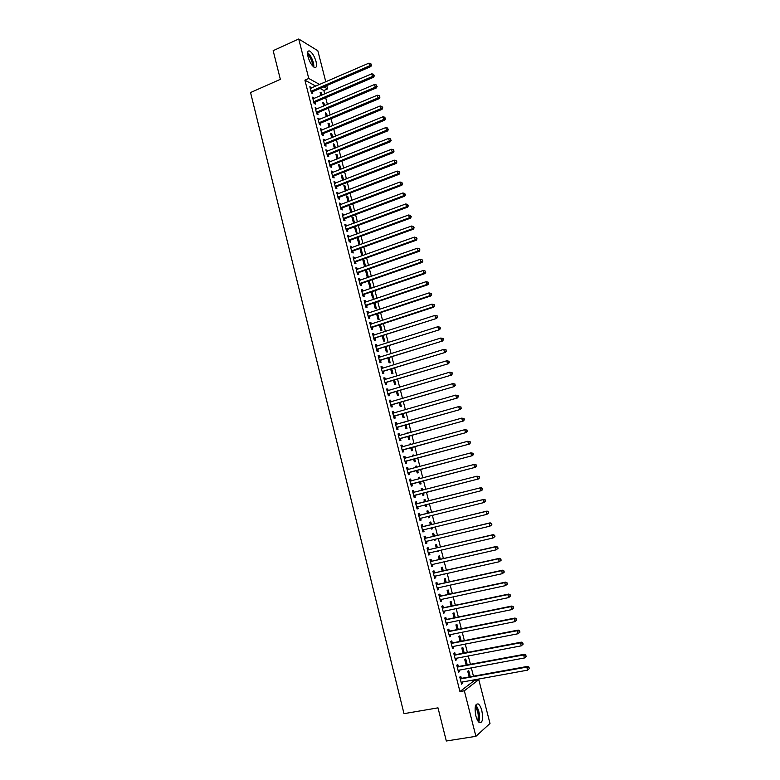 <?xml version="1.0" encoding="UTF-8"?>
<svg xmlns="http://www.w3.org/2000/svg" width="780" height="780" viewBox="0 0 780 780"><rect width="100%" height="100%" fill="white"/><g stroke="black" fill="none" stroke-linecap="round" stroke-linejoin="round"><path stroke-width="1.17" d="M475.849 715.855C474.357 707.45 475.176 703.492 478.315 703.989C479.749 705.032 480.919 707.265 481.845 710.707C483.356 719.082 482.537 723.031 479.369 722.572C477.945 721.539 476.775 719.297 475.849 715.855M308.051 56.842C307.106 52.504 307.613 50.554 309.572 50.992C312.244 52.601 314.408 56.14 316.056 61.591C317.021 65.939 316.505 67.889 314.525 67.451C311.873 65.852 309.709 62.312 308.051 56.842M315.861 86.141L304.902 80.145L459.947 691.548L474.523 680.394L474.347 679.712M473.45 676.182L471.305 667.768M470.408 664.287L468.263 655.863M467.376 652.421L465.221 643.978M464.353 640.585L462.199 632.131M461.341 628.777L459.176 620.315M458.338 617L456.163 608.527M455.335 605.26L453.16 596.768M452.341 593.541L450.167 585.029M449.358 581.851L447.174 573.329M446.374 570.19L444.2 561.658M443.401 558.568L441.226 550.017M440.437 546.965L438.253 538.405M437.482 535.392L435.298 526.822M434.538 523.848L432.344 515.268M431.594 512.333L429.4 503.743M428.659 500.848L426.465 492.258M425.734 489.372L423.55 480.821M422.799 477.916L420.635 469.414M419.884 466.479L417.729 458.035M416.969 455.072L414.823 446.677M414.063 443.703L411.938 435.357M411.167 432.354L409.052 424.066M408.272 421.034L406.165 412.796M405.385 409.734L403.299 401.554M402.509 398.473L400.433 390.341M399.643 387.241L397.576 379.158M396.776 376.028L394.729 368.004M393.919 364.845L391.882 356.869M391.072 353.691L389.044 345.774M388.226 342.566L386.217 334.698M385.398 331.461L383.399 323.651M382.561 320.395L380.581 312.624M379.743 309.348L377.773 301.636M376.925 298.331L374.975 290.667M374.117 287.332L372.177 279.727M371.319 276.373L369.389 268.808M368.531 265.434L366.61 257.917M365.742 254.524L363.831 247.055M362.963 243.633L361.062 236.223M360.185 232.781L358.303 225.41M357.415 221.949L355.553 214.627M354.656 211.136L352.804 203.873M351.907 200.353L350.064 193.138M349.157 189.599L347.324 182.432M346.418 178.874L344.594 171.756M343.678 168.168L341.874 161.099M340.957 157.492L339.163 150.472M338.237 146.845L336.453 139.864M335.517 136.217L333.752 129.285M332.806 125.619L331.052 118.736M330.106 115.04L328.36 108.206M327.415 104.491L325.679 97.705M324.724 93.961L323.846 90.509L327.6 88.891L323.885 86.843M474.523 680.394L478.774 679.633L489.996 723.469L475.907 736.33L464.334 690.778L478.774 679.633M475.907 736.33L446.316 741L437.999 707.85L404.001 713.661L250.546 92.547L280.351 79.345L273.156 50.661L298.73 39L317.831 50.739L325.796 81.841M326.752 85.605L327.6 88.891M467.249 664.872L465.738 658.944L464.763 659.626L466.157 665.077M458.269 666.383L457.782 664.462L456.768 665.174L458.572 672.292L459.586 671.57L459.186 670M461.214 641.199L459.849 635.837L458.854 636.451L460.122 641.413M452.273 642.788L451.786 640.877L450.762 641.521L452.556 648.609L453.58 647.946L453.17 646.318M455.208 617.643L453.979 612.836L452.975 613.402L454.116 617.867M446.306 619.3L445.828 617.409L444.785 617.994L446.569 625.043L447.613 624.439L447.184 622.752M449.231 594.204L448.139 589.953L447.125 590.46L448.139 594.438M440.369 595.94L439.891 594.058L438.838 594.584L440.622 601.594L441.665 601.048L441.226 599.303M443.274 570.882L442.338 567.187L441.305 567.635L442.202 571.126M443.976 574.041L443.001 574.265M434.46 572.696L433.992 570.823L432.919 571.292L434.694 578.263L435.757 577.785L435.298 575.981M437.356 547.687L436.556 544.528L435.513 544.918L436.283 547.931M438.136 550.739L438.282 551.314L437.248 551.713L437.063 550.982M428.59 549.568L428.113 547.706L427.031 548.106L428.795 555.048L429.868 554.629L429.4 552.767L428.405 553.508M431.467 524.599L430.804 521.976L429.751 522.308L430.404 524.852M432.227 527.563L432.52 528.723L431.476 529.074L431.155 527.826M422.74 526.558L422.273 524.696L421.18 525.047L422.935 531.95L424.018 531.59L423.55 529.727M425.607 501.618L425.081 499.531L424.018 499.814L424.544 501.891M426.348 504.514L426.787 506.249L425.734 506.551L425.285 504.777M416.92 503.656L416.452 501.803L415.35 502.096L417.095 508.969L418.197 508.658L417.095 508.969M417.719 506.815L418.197 508.658M418.324 477.477L419.377 477.204L418.304 477.428L418.704 478.988M419.377 477.204L419.767 478.706M420.508 481.611L421.083 483.892L420.02 484.127L419.445 481.884M409.568 479.32L410.66 479.027L409.549 479.261L411.284 486.096L412.396 485.852L411.928 484.01M410.66 479.027L411.128 480.87M412.659 455.267L413.712 454.974L412.63 455.149L412.893 456.183M413.712 454.974L413.946 455.9M414.697 458.854L415.409 461.633L414.326 461.819L413.644 459.137M403.806 456.661L404.908 456.358L403.777 456.534L405.502 463.34L406.624 463.154L406.165 461.321M404.908 456.358L405.366 458.191M407.023 433.154L408.067 432.861L406.975 432.978L407.111 433.495M408.925 436.205L409.753 439.481L408.671 439.618L407.872 436.498M398.083 434.109L399.175 433.807L398.034 433.924L399.76 440.7L400.891 440.563L400.423 438.74M399.175 433.807L399.623 435.591M403.172 413.663L404.137 417.436L403.036 417.514L402.129 413.965M392.389 411.674L393.471 411.362L392.32 411.43L394.036 418.168L395.177 418.08L394.719 416.267M393.471 411.362L393.91 413.078M397.449 391.238L398.541 395.499L397.43 395.528L396.415 391.55M386.714 389.356L387.796 389.025L386.636 389.035L388.343 395.743L389.493 395.714L389.035 393.91M387.796 389.025L388.216 390.673M391.755 368.921L392.974 373.669L391.843 373.639L390.721 369.242M381.069 367.136L382.151 366.805L380.981 366.756L382.668 373.435L383.838 373.454L383.38 371.66M382.151 366.805L382.541 368.375M386.09 346.71L387.426 351.946L386.295 351.868L385.066 347.041M375.453 345.023L376.526 344.682L375.346 344.584L377.032 351.224L378.212 351.312L377.754 349.518M376.526 344.682L376.906 346.183M380.455 324.616L381.907 330.32L380.767 330.184L379.431 324.948M369.866 323.027L370.939 322.676L369.74 322.52L371.416 329.131L372.606 329.267L372.157 327.483M370.939 322.676L371.299 324.1M374.848 302.62L376.418 308.792L375.268 308.617L373.825 302.962M364.309 301.129L365.372 300.768L364.162 300.563L365.84 307.144L367.039 307.33L366.59 305.555M365.372 300.768L365.713 302.123M368.306 281.317L368.862 280.868M369.32 280.966L370.958 287.372L369.788 287.147L368.248 281.083M358.771 279.337L359.834 278.967L358.615 278.714L360.282 285.256L361.491 285.5L361.043 283.735M359.834 278.967L360.155 280.254M363.889 259.681L362.719 259.389L364.348 265.775L365.518 266.058L363.889 259.681L362.885 260.042M353.272 257.654L354.315 257.273L353.096 256.971L354.744 263.484L355.973 263.776L355.524 262.022M354.315 257.273L354.627 258.492M357.484 238.865L358.488 238.495L357.298 238.153L358.927 244.511L359.843 244.764M358.488 238.495L360.067 244.686M347.782 236.077L348.835 235.687L347.597 235.326L349.245 241.81L350.473 242.151L350.035 240.406M348.835 235.687L349.128 236.837M352.111 217.776L353.106 217.405L351.907 217.016L353.594 223.363M353.106 217.405L354.539 223.012M342.332 214.597L343.375 214.207L342.127 213.798L343.765 220.243L345.004 220.643L344.565 218.897M343.375 214.207L343.648 215.28M346.759 196.794L347.753 196.414L346.544 195.975L348.036 201.825M347.753 196.414L349.04 201.445M336.901 193.216L337.935 192.816L336.687 192.358L338.315 198.783L339.563 199.222L339.125 197.496M337.935 192.816L338.198 193.83M341.435 175.919L342.42 175.529L341.211 175.032L342.566 180.375M342.42 175.529L343.561 179.985M331.5 171.951L332.534 171.541L331.266 171.034L332.894 177.421L334.152 177.908L333.713 176.192M332.534 171.541L332.767 172.487M336.131 155.132L337.116 154.732L335.897 154.196L337.126 159.022M337.116 154.732L338.11 158.632M326.128 150.774L327.151 150.364L325.874 149.799L327.493 156.156L328.76 156.702L328.331 154.996M327.151 150.364L327.376 151.242M330.856 134.443L331.841 134.033L330.603 133.448L331.705 137.777M331.841 134.033L332.69 137.377M320.775 129.704L321.799 129.285L320.512 128.671L322.12 134.999L323.398 135.593L322.969 133.887M321.799 129.285L322.003 130.094M325.611 113.851L326.586 113.431L325.338 112.808L326.313 116.63M326.586 113.431L327.298 116.22M315.452 108.732L316.465 108.303L315.169 107.65L316.768 113.948L318.065 114.582L317.626 112.885M316.465 108.303L316.651 109.054M320.385 93.346L321.36 92.927L320.102 92.255L320.95 95.579M321.36 92.927L321.925 95.17M310.148 87.857L311.161 87.418L309.855 86.716L311.444 92.986L312.751 93.678L312.322 91.991M311.161 87.418L311.337 88.111M323.846 90.509L320.112 88.471M312.79 98.28L313.804 97.851L312.507 97.168L314.106 103.457L315.403 104.12L314.974 102.424M313.804 97.851L313.989 98.563M322.988 103.584L323.963 103.174L322.715 102.521L323.632 106.09M323.963 103.174L324.607 105.68M318.103 119.204L319.127 118.774L317.84 118.151L319.439 124.459L320.726 125.073L320.297 123.377M319.127 118.774L319.322 119.564M328.234 124.127L329.209 123.728L327.971 123.113L329.014 127.189M329.209 123.728L329.989 126.779M323.447 140.224L324.47 139.805L323.193 139.23L324.802 145.567L326.079 146.133L325.64 144.427M324.47 139.805L324.685 140.653M333.489 144.768L334.474 144.368L333.245 143.812L334.415 148.385M334.474 144.368L335.4 147.986M328.809 161.353L329.843 160.934L328.565 160.407L330.184 166.774L331.451 167.3L331.022 165.575M329.843 160.934L330.067 161.85M338.783 165.506L339.768 165.116L338.549 164.599L339.846 169.689M339.768 165.116L340.831 169.299M334.201 182.569L335.234 182.169L333.976 181.681L335.605 188.087L336.853 188.555L336.414 186.829M335.234 182.169L335.478 183.144M344.087 186.342L345.082 185.962L343.873 185.494L345.306 191.09M345.082 185.962L346.3 190.71M339.612 203.892L340.655 203.502L339.407 203.063L341.035 209.498L342.284 209.918L341.845 208.182M340.655 203.502L340.918 204.545M349.43 207.275L350.425 206.895L349.226 206.486L350.785 212.599M350.425 206.895L351.78 212.219M345.052 225.322L346.096 224.932L344.857 224.552L346.505 231.016L347.734 231.387L347.295 229.642M346.096 224.932L346.378 226.044M354.793 228.306L355.797 227.935L354.598 227.565L356.694 234.059M355.797 227.935L357.298 233.834M350.522 246.851L351.575 246.47L350.347 246.139L351.994 252.632L353.223 252.954L352.774 251.199M351.575 246.47L351.868 247.65M361.189 249.073L360.009 248.752L361.627 255.128L362.807 255.44L361.189 249.073L360.175 249.434M356.021 268.486L357.074 268.115L355.856 267.832L357.513 274.355L358.722 274.628L358.283 272.863M357.074 268.115L357.386 269.363M365.596 270.67L366.6 270.309L365.703 270.104M366.6 270.309L368.238 276.705L367.068 276.452L365.469 270.182M361.54 290.219L362.593 289.858L361.384 289.624L363.051 296.185L364.26 296.4L363.811 294.635M362.593 289.858L362.934 291.174M372.05 291.661L373.688 298.077L372.528 297.872L371.036 292.012M367.087 312.058L368.15 311.707L366.951 311.532L368.628 318.123L369.817 318.279L369.369 316.505M368.15 311.707L368.501 313.102M377.647 313.599L379.158 319.546L378.017 319.39L376.623 313.94M372.665 334.015L373.727 333.665L372.538 333.538L374.224 340.168L375.404 340.275L374.956 338.491M373.727 333.665L374.098 335.127M383.273 335.644L384.667 341.113L383.526 341.016L382.249 335.975M378.261 356.07L379.334 355.729L378.154 355.66L379.85 362.31L381.02 362.369L380.562 360.575M379.334 355.729L379.723 357.26M388.918 357.805L390.195 362.798L389.064 362.739L387.894 358.127M383.887 378.232L384.969 377.9L383.799 377.881L385.505 384.569L386.665 384.569L386.207 382.775M384.969 377.9L385.378 379.509M394.602 380.065L395.752 384.569L394.631 384.569L393.569 380.377M389.552 400.501L390.624 400.179L389.473 400.218L391.18 406.945L392.33 406.887L391.872 405.073M390.624 400.179L391.053 401.856M400.306 402.441L401.329 406.458L400.228 406.507L399.262 402.743M395.226 422.887L396.318 422.575L395.177 422.662L396.893 429.419L398.034 429.312L397.566 427.489M396.318 422.575L396.767 424.32M404.215 422.136L405.259 421.844L404.225 422.185M406.039 424.915L406.945 428.444L405.844 428.552L404.995 425.217M400.94 445.37L402.031 445.068L400.901 445.214L402.626 452.01L403.757 451.844L403.289 450.011M402.031 445.068L402.5 446.891L401.281 446.716M409.831 444.19L410.885 443.908L409.802 444.044L409.997 444.824M410.885 443.908L411.05 444.532M411.811 447.515L412.581 450.548L411.499 450.703L410.758 447.798M406.682 467.971L407.784 467.678L406.663 467.883L408.389 474.708L409.51 474.484L409.042 472.651M407.784 467.678L408.242 469.511M415.486 466.352L416.54 466.069L415.467 466.274L415.798 467.571M416.54 466.069L416.851 467.288M417.602 470.213L418.246 472.748L417.173 472.963L416.54 470.496M412.454 490.688L413.556 490.406L412.444 490.669L414.19 497.523L415.291 497.24L414.823 495.398M413.556 490.406L414.024 492.248M421.161 488.621L422.224 488.348L421.161 488.602L421.629 490.435M422.224 488.348L422.682 490.162M423.423 493.038L423.93 495.056L422.877 495.329L422.36 493.311M419.825 515.092L419.357 513.24L418.255 513.562L420.01 520.445L421.102 520.114L420.635 518.251M428.532 513.094L427.937 510.734L426.884 511.046L427.469 513.357M429.283 516.029L429.653 517.471L428.6 517.803L428.22 516.282M425.656 538.044L425.188 536.182L424.106 536.562L425.86 543.484L426.943 543.094L426.465 541.232M434.411 536.123L433.67 533.237L432.627 533.598L433.339 536.377M435.181 539.136L435.396 540.004L434.363 540.384L434.109 539.389M431.525 561.122L431.048 559.25L429.975 559.679L431.74 566.641L432.812 566.192L432.344 564.359M440.31 559.27L439.442 555.838L438.409 556.257L439.238 559.514M441.1 562.37L440.027 562.614M437.414 584.308L436.936 582.426L435.874 582.923L437.648 589.914L438.711 589.397L438.262 587.633M446.248 582.533L445.234 578.555L444.21 579.033L445.165 582.767M443.332 607.61L442.855 605.719L441.802 606.274L443.596 613.304L444.639 612.729L444.2 611.013M452.215 605.914L451.055 601.38L450.05 601.916L451.123 606.138M449.29 631.03L448.802 629.129L447.769 629.743L449.563 636.812L450.596 636.178L450.177 634.52M458.211 629.411L456.904 624.322L455.91 624.917L457.119 629.626M455.267 654.566L454.779 652.655L453.755 653.338L455.559 660.436L456.583 659.743L456.173 658.144M464.227 653.026L462.793 647.371L461.809 648.024L463.135 653.231M461.282 678.22L460.795 676.309L459.781 677.04L461.594 684.177L462.598 683.426L462.209 681.886M470.281 676.757L468.702 670.537L467.727 671.249L469.18 676.952M459.947 691.548L464.334 690.778M304.902 80.145L308.753 78.458L298.73 39M319.663 84.493L308.753 78.458M425.724 506.522L426.787 506.249M419.991 520.387L421.102 520.114M428.59 517.735L429.653 517.471M422.906 531.853L424.018 531.59M431.457 528.986L432.52 528.723M425.831 543.358L426.943 543.094M434.333 540.257L435.396 540.004M428.756 554.882L429.868 554.629M437.209 551.558L438.282 551.314M431.691 566.446L432.812 566.192M440.095 562.887L441.178 562.643M434.635 578.029L435.757 577.785M437.58 589.651L438.711 589.397M440.544 601.292L441.665 601.048M443.508 612.963L444.639 612.729M446.482 624.673L447.613 624.439M449.456 636.402L450.596 636.178M452.449 648.16L453.58 647.946M455.442 659.958L456.583 659.743M458.445 671.775L459.586 671.57M461.448 683.631L462.598 683.426M311.483 90.938L312.78 91.64L370.841 66.573L369.652 65.793L311.015 91.299M371.104 64.662L370.822 63.599L371.104 64.662L369.652 65.793L368.95 63.131L310.284 88.413M312.78 91.64L311.415 92.869M370.841 66.573L371.582 64.974M370.822 63.599L368.95 63.131M314.145 101.41L315.432 102.073L373.63 77.23L372.44 76.479L313.677 101.761M373.903 75.338L373.62 74.276L373.903 75.338L372.44 76.479L371.748 73.808L312.936 98.865M315.432 102.073L314.067 103.301M373.63 77.23L374.371 75.641M373.62 74.276L371.748 73.808M316.807 111.891L318.094 112.544L376.418 87.906L375.238 87.184L316.339 112.242M376.701 86.044L376.418 84.971L376.701 86.044L375.238 87.184L374.536 84.513L315.598 109.346M318.094 112.544L316.729 113.763M376.418 87.906L377.169 86.336M376.418 84.971L374.536 84.513M307.564 53.42L309.64 55.448C312.341 59.592 313.531 63.287 313.19 66.534M312.517 65.852C312.595 62.78 311.474 59.504 309.153 56.023L307.603 54.395M313.823 67.061C313.989 63.268 312.604 59.153 309.68 54.717L307.613 52.591M478.793 722.105C480.314 715.952 479.32 710.239 475.81 704.983M475.488 705.832C478.413 707.635 480.353 718.702 478.198 721.393M477.682 720.583C478.91 715.621 478.111 711.009 475.273 706.758M319.478 122.411L320.765 123.026L379.216 98.621L378.046 97.919L319.01 122.752M379.509 96.779L379.226 95.706L379.509 96.779L378.046 97.919L377.344 95.238L318.269 119.847M320.765 123.026L319.39 124.254M379.216 98.621L379.977 97.052M379.226 95.706L377.344 95.238M322.15 132.951L323.437 133.546L382.024 109.356L380.854 108.683L321.682 133.292M382.317 107.533L382.034 106.46L382.317 107.533L380.854 108.683L380.152 105.992L320.941 130.377M323.437 133.546L322.062 134.764M382.024 109.356L382.785 107.806M382.034 106.46L380.152 105.992M324.841 143.51L326.108 144.085L384.842 120.12L383.682 119.467L324.363 143.851M385.135 118.316L384.852 117.234L385.135 118.316L383.682 119.467L382.97 116.776L323.622 140.936M326.108 144.085L324.733 145.294M384.842 120.12L385.603 118.579M384.852 117.234L382.97 116.776M327.522 154.099L328.799 154.645L387.66 130.903L386.51 130.289L327.054 154.44M387.962 129.119L387.68 128.047L387.962 129.119L386.51 130.289L385.798 127.579L326.313 151.515M328.799 154.645L327.415 155.854M387.66 130.903L388.43 129.373M387.68 128.047L385.798 127.579M330.223 164.716L331.49 165.243L390.488 141.716L389.337 141.121L329.755 165.058M390.799 139.961L390.517 138.879L390.799 139.961L389.337 141.121L388.625 138.411L329.004 162.123M331.49 165.243L330.106 166.442M390.488 141.716L391.258 140.195M390.517 138.879L388.625 138.411M332.923 175.354L334.181 175.851L393.325 152.558L392.174 151.993L332.456 175.695M393.637 150.823L393.354 149.731L393.637 150.823L392.174 151.993L391.472 149.272L331.705 172.751M334.181 175.851L332.797 177.05M393.325 152.558L394.095 151.047M393.354 149.731L391.472 149.272M335.634 186.02L336.892 186.498L396.162 163.429L395.021 162.883L335.166 186.361M396.494 161.714L396.201 160.621L396.494 161.714L395.021 162.883L394.31 160.163L334.415 183.407M336.892 186.498L335.498 187.688M396.162 163.429L396.942 161.928M396.201 160.621L394.31 160.163M338.354 196.706L339.602 197.155L399.019 174.32L397.878 173.803L337.877 197.047M399.34 172.624L399.058 171.532L399.34 172.624L397.878 173.803L397.166 171.073L337.126 194.093M339.602 197.155L338.208 198.344M399.019 174.32L399.799 172.828M399.058 171.532L397.166 171.073M341.075 207.431L342.322 207.851L401.866 185.24L400.744 184.753L340.597 207.763M402.207 183.563L401.924 182.471L402.207 183.563L400.744 184.753L400.023 182.013L339.846 204.799M342.322 207.851L340.918 209.04M401.866 185.24L402.656 183.768M401.924 182.471L400.023 182.013M343.805 218.166L345.043 218.566L404.732 196.189L403.611 195.721L343.327 218.507M405.073 194.532L404.791 193.44L405.073 194.532L403.611 195.721L402.889 192.982L342.566 215.534M345.043 218.566L343.639 219.745M404.732 196.189L405.522 194.727M404.791 193.44L402.889 192.982M346.534 228.94L347.773 229.31L407.599 207.158L406.487 206.729L346.057 229.271M407.95 205.53L407.667 204.428L407.95 205.53L406.487 206.729L405.766 203.97L345.306 226.288M347.773 229.31L346.369 230.49M407.599 207.158L408.398 205.705M407.667 204.428L405.766 203.97M349.284 239.733L350.512 240.084L410.475 218.166L409.363 217.756L348.796 240.064M410.836 216.557L410.543 215.455L410.836 216.557L409.363 217.756L408.642 214.997L348.046 237.081M350.512 240.084L349.099 241.254M410.475 218.166L411.274 216.723M410.543 215.455L408.642 214.997M352.024 250.556L353.252 250.877L413.361 229.193L412.259 228.813L351.546 250.877M413.722 227.604L413.439 226.502L413.722 227.604L412.259 228.813L411.538 226.044L350.785 247.894M353.252 250.877L351.839 252.037M413.361 229.193L414.17 227.76M413.439 226.502L411.538 226.044M354.783 261.398L356.002 261.69L416.257 240.25L415.155 239.889L354.305 261.729M416.627 238.68L416.335 237.578L416.627 238.68L415.155 239.889L414.424 237.12L353.545 258.726M356.002 261.69L354.588 262.86M416.257 240.25L417.066 238.826M416.335 237.578L414.424 237.12M357.542 272.269L358.761 272.542L419.152 251.335L418.06 251.004L357.065 272.6M419.533 249.785L419.24 248.674L419.533 249.785L418.06 251.004L417.329 248.225L356.304 269.587M358.761 272.542L357.347 273.702M419.152 251.335L419.962 249.922M419.24 248.674L417.329 248.225M360.311 283.169L361.52 283.413L422.058 262.441L420.966 262.139L359.834 283.491M422.438 260.92L422.146 259.808L422.438 260.92L420.966 262.139L420.235 259.35L359.063 280.478M361.52 283.413L360.106 284.564M422.058 262.441L422.877 261.046M422.146 259.808L420.235 259.35M363.09 294.099L364.289 294.314L424.973 273.575L423.881 273.302L362.602 294.421M425.363 272.084L425.071 270.962L425.363 272.084L423.881 273.302L423.16 270.514L361.842 291.398M364.289 294.314L362.866 295.464M424.973 273.575L425.792 272.191M425.071 270.962L423.16 270.514M365.869 305.048L367.068 305.243L427.889 284.749L426.816 284.495L365.381 305.37M428.288 283.267L426.816 284.495L426.075 281.697L428.425 282.253L428.717 283.374L428.425 282.253M364.621 302.338L426.075 281.697L427.996 282.145M367.068 305.243L365.644 306.384M427.889 284.749L428.717 283.374M368.657 316.027L369.856 316.192L430.813 295.942L429.741 295.718L368.17 316.339M431.223 294.489L429.741 295.718L429.01 292.91L431.35 293.456L431.223 294.489L431.35 293.456M367.399 313.306L429.01 292.91L430.93 293.358M369.856 316.192L368.423 317.323M430.813 295.942L431.642 294.577M371.456 327.034L372.645 327.171L433.748 307.164L432.685 306.969L370.968 327.346M434.158 305.731L432.685 306.969L431.944 304.151L434.294 304.688L434.158 305.731L434.294 304.688M370.198 324.305L431.944 304.151L433.865 304.6M372.645 327.171L371.212 328.302M433.748 307.164L434.587 305.809M374.254 338.062L436.693 318.406L373.766 338.374M437.112 317.002L435.63 318.24L434.899 315.422L437.239 315.939L437.112 317.002L437.239 315.939M372.996 335.332L434.899 315.422L436.81 315.871M375.443 338.179L374 339.3M436.693 318.406L437.531 317.07M377.072 349.118L439.637 329.686L376.574 349.43M440.066 328.302L438.584 329.55L437.843 326.723L440.193 327.229L440.066 328.302L440.193 327.229M375.804 346.378L437.843 326.723L439.774 327.171M378.241 349.206L376.808 350.327M439.637 329.686L440.485 328.36M379.88 360.204L442.591 340.987L379.392 360.516M443.03 339.631L441.548 340.88L440.807 338.042L443.147 338.54L443.03 339.631L443.147 338.54M378.612 357.454L440.807 338.042L442.728 338.491M381.059 360.262L379.616 361.384M378.593 357.386L379.139 357.445M442.591 340.987L443.45 339.671M382.707 371.319L445.555 352.326L382.21 371.631M445.994 350.99L444.522 352.248L443.771 349.401L446.121 349.879L445.994 350.99L446.121 349.879M381.43 368.56L443.771 349.401L445.702 349.849M383.877 371.348L382.424 372.469M381.41 368.452L382.034 368.531M445.555 352.326L446.413 351.019M385.534 382.463L448.529 363.685L385.047 382.765M448.978 362.369L447.496 363.636L446.755 360.779L449.095 361.257L448.978 362.369L449.095 361.257M384.257 379.685L446.755 360.779L448.675 361.228M386.695 382.463L385.252 383.575M384.228 379.558L384.93 379.636M448.529 363.685L449.387 362.398M388.372 393.627L451.513 375.073L387.875 393.929M451.961 373.786L450.479 375.053L449.728 372.197L452.078 372.655L451.961 373.786L452.078 372.655M387.094 390.848L449.728 372.197L451.659 372.645M389.532 393.607L388.079 394.709M387.055 390.683L387.845 390.78M451.513 375.073L452.371 373.796M391.219 404.82L454.496 386.5L390.721 405.122M454.954 385.223L453.473 386.5L452.722 383.633L455.062 384.082L454.954 385.223L455.062 384.082M389.932 402.031L452.722 383.633L454.652 384.082M392.369 404.771L390.907 405.873M389.883 401.837L390.76 401.944M454.496 386.5L455.364 385.223M394.066 416.042L457.49 397.946L393.569 416.344M457.957 396.698L456.476 397.976L455.725 395.109L458.065 395.538L457.957 396.698L458.065 395.538M392.779 413.244L455.725 395.109L457.655 395.548M395.216 415.964L393.754 417.056M392.72 413.01L393.685 413.137M457.49 397.946L458.357 396.688M396.923 427.294L460.493 409.422L396.425 427.596M460.96 408.203L459.478 409.481L458.728 406.604L461.068 407.023L460.96 408.203L461.068 407.023M395.635 424.486L458.728 406.604L460.658 407.043M398.063 427.186L396.601 428.279M395.567 424.223L396.61 424.369M460.493 409.422L461.37 408.174M399.789 438.575L463.495 420.927L399.292 438.867M463.983 419.728L462.491 421.015L461.74 418.129L464.081 418.538L463.983 419.728L464.081 418.538M398.502 435.757L461.74 418.129L463.681 418.577M400.92 438.438L399.457 439.52M398.424 435.454L399.555 435.62M463.495 420.927L464.383 419.689M402.665 449.875L466.508 432.461L402.158 450.177M467.005 431.281L465.514 432.578L464.763 429.683L467.093 430.082L467.005 431.281L467.093 430.082M401.369 447.047L464.763 429.683L466.703 430.131M403.786 449.719L402.324 450.791M466.508 432.461L467.405 431.243M405.541 461.214L469.54 444.025L405.044 461.506M470.038 442.874L468.546 444.171L467.785 441.275L470.125 441.656L470.038 442.874L470.125 441.656M404.245 458.377L467.785 441.275L469.726 441.714M406.663 461.019L405.19 462.091M404.147 458.006L405.454 458.201M469.54 444.025L470.428 442.816M408.427 472.573L472.563 455.618L407.921 472.865M473.07 454.486L471.588 455.793L470.827 452.887L473.158 453.258L473.07 454.486L473.158 453.258M407.131 469.726L470.827 452.887L472.768 453.326M409.549 472.358L408.067 473.421M407.023 469.326L408.418 469.54L407.296 469.755M472.563 455.618L473.47 454.418M411.323 483.961L475.605 467.24L410.816 484.253M476.122 466.138L474.63 467.444L473.869 464.529L476.2 464.89L476.122 466.138L476.2 464.89M410.017 481.104L473.869 464.529L475.81 464.968M412.435 483.717L410.953 484.78M409.909 480.675L411.392 480.909M475.605 467.24L476.512 466.05M414.219 495.378L478.657 478.891L413.712 495.671M479.173 477.808L477.682 479.125L476.921 476.209L479.252 476.551L479.173 477.808L479.252 476.551M412.912 492.511L476.921 476.209L478.871 476.648M415.331 495.105L413.839 496.168M412.796 492.043L414.424 492.287M478.657 478.891L479.563 477.721M482.615 489.411L482.313 488.241L482.615 489.411L481.709 490.571L416.627 507.117M482.235 489.518L480.743 490.834L479.973 487.909L480.948 487.646L417.505 503.666L415.691 503.451M415.818 503.948L479.973 487.909L481.933 488.348M418.022 506.6L416.744 507.575M482.313 488.241L480.948 487.646M485.686 501.14L485.384 499.96L485.686 501.14L483.815 502.583L419.533 518.583M485.306 501.257L483.815 502.583L483.044 499.639L484 499.346L420.41 515.102L418.597 514.878M418.733 515.414L483.044 499.639L484.994 500.077M420.82 518.105L419.65 519.012M485.384 499.96L484 499.346M488.758 512.889L488.456 511.709L488.758 512.889L486.886 514.351L422.458 530.088M488.377 513.016L486.886 514.351L486.115 511.407L487.071 511.085L423.325 526.578L421.502 526.334M421.648 526.909L486.115 511.407L488.075 511.846M423.667 529.639L422.555 530.488M488.456 511.709L487.071 511.085M491.848 524.677L491.536 523.497L491.848 524.677L489.976 526.149L425.383 541.622M491.468 524.813L489.976 526.149L489.197 523.195L490.152 522.844L426.25 538.073L424.427 537.82M424.573 538.434L489.197 523.195L491.156 523.633M426.523 541.193L425.48 541.983M491.536 523.497L490.152 522.844M494.939 536.484L494.627 535.304L494.939 536.484L493.067 537.986L428.317 553.176M494.559 536.64L493.067 537.986L492.287 535.021L493.233 534.641L429.175 549.598L427.343 549.344M427.508 549.978L492.287 535.021L494.247 535.46M494.627 535.304L493.233 534.641M498.03 548.33L497.718 547.141L498.03 548.33L496.168 549.841L431.262 564.769M497.659 548.496L496.168 549.841L495.388 546.877L496.324 546.458L432.11 561.142L430.277 560.888M430.453 561.561L495.388 546.877L497.348 547.307M432.247 564.379L431.34 565.061M497.718 547.141L496.324 546.458M501.14 560.206L500.828 559.016L501.14 560.206L499.278 561.736L434.216 576.381M500.77 560.381L499.278 561.736L498.498 558.763L499.424 558.314L435.055 572.725L433.222 572.462M433.397 573.173L498.498 558.763L500.458 559.192M435.123 576.02L434.284 576.644M500.828 559.016L499.424 558.314M504.25 572.111L503.938 570.911L504.25 572.111L502.388 573.661L437.171 588.023M503.89 572.296L502.388 573.661L501.608 570.677L502.525 570.2L438.009 584.337L436.166 584.054M436.351 584.805L501.608 570.677L503.578 571.106M438.009 587.681L437.229 588.257M503.938 570.911L502.525 570.2M507.38 584.044L507.068 582.845L507.38 584.044L505.518 585.614L440.135 599.703M507.01 584.249L505.518 585.614L504.728 582.621L505.645 582.114L440.963 595.978L439.12 595.686M439.315 596.476L504.728 582.621L506.698 583.05M440.895 599.381L440.183 599.898M507.068 582.845L505.645 582.114M510.51 596.008L510.188 594.808L510.51 596.008L508.648 597.597L443.108 611.403M510.149 596.222L508.648 597.597L507.858 594.594L508.765 594.058L443.927 607.649L442.084 607.347M442.289 608.166L507.858 594.594L509.827 595.023M443.8 611.101L443.147 611.569M510.188 594.808L508.765 594.058M513.649 608L513.328 606.801L513.649 608L511.787 609.609L446.092 623.142M513.289 608.234L511.787 609.609L510.998 606.606L511.894 606.031L446.901 619.349L445.048 619.037M445.263 619.895L510.998 606.606L512.977 607.035M446.696 622.85L446.121 623.269M513.328 606.801L511.894 606.031M516.789 620.032L516.477 618.823L516.789 620.032L514.937 621.65L449.075 634.9M516.438 620.275L514.937 621.65L514.147 618.637L515.034 618.033L449.885 631.069L448.022 630.757M448.247 631.654L514.147 618.637L516.116 619.067M449.611 634.637L449.104 634.998M516.477 618.823L515.034 618.033M519.948 632.092L519.626 630.883L519.948 632.092L518.096 633.731L452.069 646.698M519.597 632.346L518.096 633.731L517.306 630.708L518.183 630.074L452.868 642.827L451.006 642.505M451.24 643.432L517.306 630.708L519.275 631.137M519.626 630.883L518.183 630.074M523.107 644.183L522.795 642.964L523.107 644.183L521.255 645.84L455.072 658.515M522.756 644.446L521.255 645.84L520.465 642.808L521.342 642.145L455.871 654.615L453.999 654.283M454.243 655.249L520.465 642.808L522.444 643.237M522.795 642.964L521.342 642.145M526.276 656.302L525.613 655.366L526.276 656.302L524.433 657.979L458.084 670.371M525.934 656.584L524.433 657.979L523.633 654.937L524.501 654.245L458.874 666.432L457.002 666.091M457.255 667.095L523.633 654.937L525.613 655.366M525.964 655.083L524.501 654.245M529.454 668.45L528.801 667.524L529.454 668.45L527.611 670.147L461.107 682.246M529.113 668.743L527.611 670.147L526.812 667.105L527.68 666.374L461.877 678.278L460.005 677.927M460.268 678.961L526.812 667.105L528.801 667.524M529.142 667.231L527.68 666.374M311.142 91.172L312.439 91.864M313.804 101.634L315.091 102.307M316.465 112.125L317.752 112.768M319.137 122.635L320.424 123.26M321.808 133.175L323.096 133.77M324.49 143.734L325.767 144.31M327.181 154.323L328.458 154.869M329.881 164.941L331.149 165.457M332.582 175.578L333.84 176.075M335.293 186.235L336.541 186.713M338.003 196.93L339.251 197.379M340.723 207.646L341.971 208.065M343.453 218.38L344.692 218.78M346.183 229.154L347.422 229.525M348.933 239.947L350.161 240.289M351.673 250.76L352.901 251.082M354.432 261.612L355.651 261.904M357.191 272.483L358.41 272.747M359.96 283.374L361.169 283.618M362.739 294.304L363.938 294.518M365.518 305.253L366.717 305.448M368.306 316.231L369.496 316.397M371.095 327.229L372.284 327.376M373.903 338.267L375.082 338.374M376.711 349.323L377.89 349.411M379.529 360.409L380.698 360.467M382.346 371.514L383.516 371.553M385.174 382.658L386.334 382.658M388.011 393.822L389.171 393.802M390.858 405.015L392.008 404.966M393.705 416.237L394.846 416.159M396.562 427.489L397.702 427.381M398.668 435.776L399.185 435.718M399.428 438.76L400.559 438.633M401.534 447.077L402.158 446.989M402.295 450.07L403.426 449.904M404.41 458.396L405.21 458.269M405.171 461.399L406.302 461.214M408.057 472.758L409.178 472.543M410.192 481.133L411.304 480.889M410.953 484.146L412.064 483.902M413.088 492.541L414.19 492.277M413.848 495.563L414.96 495.29M415.994 503.977L417.095 503.685M416.403 503.958L417.505 503.666M416.764 507.01L417.856 506.708M418.899 515.443L420.001 515.122M419.318 515.434L420.41 515.102M419.669 518.486L420.771 518.154M421.824 526.939L422.906 526.588M422.233 526.929L423.325 526.578M422.594 529.981L423.579 529.659M424.749 538.463L425.831 538.083M425.168 538.453L426.25 538.073M425.519 541.515L426.241 541.252M427.684 550.017L428.756 549.598M428.103 550.007L429.175 549.598M428.464 553.069L429.019 552.854M430.628 561.59L431.691 561.151M431.038 561.59L432.11 561.142M433.573 573.202L434.635 572.734M433.992 573.202L435.055 572.725M436.527 584.844L437.59 584.337M436.946 584.834L438.009 584.337M439.491 596.505L440.544 595.978M439.91 596.505L440.963 595.978M442.465 608.205L443.508 607.649M442.884 608.205L443.927 607.649M445.438 619.934L446.482 619.34M445.868 619.934L446.901 619.349M448.422 631.683L449.465 631.069M448.851 631.693L449.885 631.069M451.415 643.471L452.449 642.827M451.844 643.481L452.868 642.827M454.418 655.288L455.442 654.605M454.847 655.298L455.871 654.615M457.431 667.134L458.445 666.422M457.86 667.144L458.874 666.432M460.444 679.009L461.458 678.268M460.873 679.019L461.877 678.278M330.203 164.726L331.471 165.243M332.875 175.373L334.142 175.87M335.566 186.049L336.814 186.527M338.247 196.755L339.505 197.203M340.948 207.48L342.196 207.909M343.648 218.244L344.897 218.634M346.359 229.018L347.597 229.398M349.079 239.83L350.308 240.181M351.799 250.663L353.028 250.984M354.539 261.524L355.758 261.827M357.279 272.415L358.488 272.688M360.019 283.325L361.228 283.569M362.778 294.265L363.977 294.489M365.537 305.233L366.736 305.428"/></g></svg>
